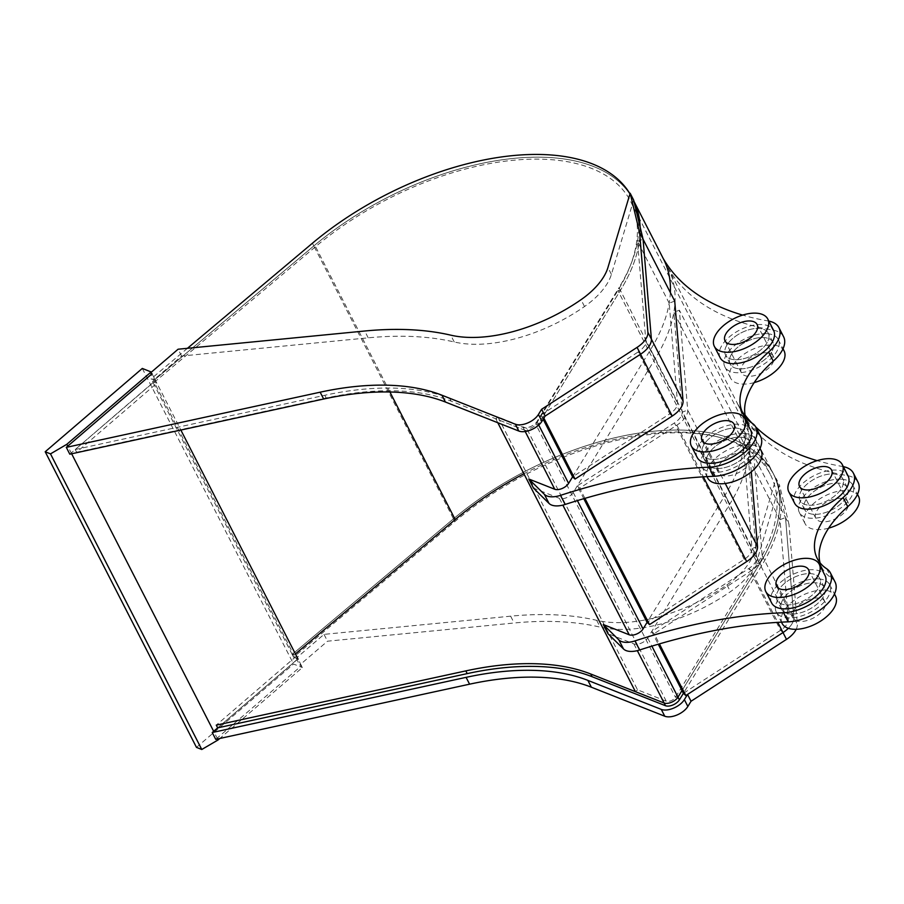 <?xml version="1.0" encoding="UTF-8"?>
<svg xmlns="http://www.w3.org/2000/svg" width="904" height="904" viewBox="0 0 904 904"><rect width="100%" height="100%" fill="white"/><g stroke="black" fill="none" stroke-linecap="round" stroke-linejoin="round"><path stroke-width="0.68" stroke-dasharray="4.52 3.39" d="M295.416 653.908L293.902 655.174L154.268 382.302L315.552 246.679A214.836 112.74 152.9 0 1 630.642 201.434A214.836 112.74 152.9 0 1 617.884 290.534L535.846 424.394A6 3.153 152.9 0 1 526.603 428.293L497.901 416.947L637.546 689.831L666.248 701.176A6 3.153 -27.1 0 0 675.48 697.278L757.529 563.418A214.836 112.74 -27.1 0 0 770.276 474.317A214.836 112.74 -27.1 0 0 523.913 473.764M497.799 422.744L495.776 418.778L524.478 430.123A9.006 4.723 -27.1 0 0 538.343 424.27L620.381 290.41L760.015 563.294L682 690.588L760.015 563.294A217.841 114.322 -27.1 0 0 772.954 472.95A217.841 114.322 -27.1 0 0 453.469 518.828L292.173 654.439L293.902 655.174M633.93 201.287L633.308 200.066A217.841 114.322 -27.1 0 1 633.953 201.355A217.841 114.322 -27.1 0 0 633.308 200.066A217.841 114.322 -27.1 0 0 313.824 245.944L152.539 381.567L156.799 383.251L76.648 452.237L326.174 398.009A240.068 125.984 152.9 0 1 451.085 401.116L524.478 430.123A9.006 4.723 -27.1 0 0 538.343 424.27L620.381 290.41A217.841 114.322 -27.1 0 0 640.122 227.017A217.841 114.322 -27.1 0 1 620.381 290.41L618.98 287.687A217.841 114.322 -27.1 0 0 638.439 220.011M620.381 290.41L617.884 290.534L757.529 563.418L760.015 563.294A217.841 114.322 -27.1 0 0 772.954 472.95A217.841 114.322 -27.1 0 0 453.469 518.828L292.173 654.439L152.539 381.567L154.268 382.302M635.41 691.662L637.546 689.831M495.776 418.778L497.901 416.947M634.179 202.315A217.841 114.322 -27.1 0 0 631.919 197.343L633.308 200.066A217.841 114.322 -27.1 0 0 313.824 245.944L152.539 381.567L151.137 378.832L155.409 380.516L75.247 449.514L324.785 395.285A240.068 125.984 152.9 0 1 449.695 398.381L523.088 427.4A9.006 4.723 -27.1 0 0 536.942 421.546L618.98 287.687M631.919 197.343A217.841 114.322 -27.1 0 0 629.964 193.829M76.648 452.237L75.247 449.514M156.799 383.251L155.409 380.516M187.456 348.3L151.137 378.832M734.421 359.679A24.012 12.599 152.9 0 1 725.516 355.012A24.012 12.599 152.9 0 1 741.144 332.853A24.012 12.599 152.9 0 1 768.253 333.135A24.012 12.599 152.9 0 1 759.699 350.786A24.012 12.599 152.9 0 1 734.421 359.679A24.012 12.599 -27.1 0 0 759.699 350.786A24.012 12.599 -27.1 0 0 768.253 333.135A24.012 12.599 -27.1 0 0 741.144 332.853A24.012 12.599 -27.1 0 0 725.516 355.012A24.012 12.599 -27.1 0 0 734.421 359.679M739.076 368.775A24.012 12.599 -27.1 0 0 764.355 359.882A24.012 12.599 -27.1 0 0 772.909 342.232A24.012 12.599 -27.1 0 0 745.8 341.949A24.012 12.599 -27.1 0 0 730.172 364.109A24.012 12.599 -27.1 0 0 739.076 368.775A24.012 12.599 152.9 0 1 730.172 364.109A24.012 12.599 152.9 0 1 745.8 341.949A24.012 12.599 152.9 0 1 772.909 342.232A24.012 12.599 152.9 0 1 764.355 359.882A24.012 12.599 152.9 0 1 739.076 368.775M711.414 459.345A24.012 12.599 152.9 0 1 702.498 454.678A24.012 12.599 152.9 0 1 718.138 432.519A24.012 12.599 152.9 0 1 745.246 432.801A24.012 12.599 152.9 0 1 736.681 450.452A24.012 12.599 152.9 0 1 711.414 459.345A24.012 12.599 -27.1 0 0 736.681 450.452A24.012 12.599 -27.1 0 0 745.246 432.801A24.012 12.599 -27.1 0 0 718.138 432.519A24.012 12.599 -27.1 0 0 702.498 454.678A24.012 12.599 -27.1 0 0 711.414 459.345M716.07 468.441A24.012 12.599 -27.1 0 0 741.336 459.548A24.012 12.599 -27.1 0 0 749.902 441.898A24.012 12.599 -27.1 0 0 722.793 441.615A24.012 12.599 -27.1 0 0 707.154 463.775A24.012 12.599 -27.1 0 0 716.07 468.441A24.012 12.599 152.9 0 1 707.154 463.775A24.012 12.599 152.9 0 1 722.793 441.615A24.012 12.599 152.9 0 1 749.902 441.898A24.012 12.599 152.9 0 1 741.336 459.548A24.012 12.599 152.9 0 1 716.07 468.441M783.598 336.763A36.013 18.894 -27.1 0 0 772.863 330.084A360.108 188.981 152.9 0 1 667.208 266.386A217.841 114.322 152.9 0 1 668.226 268.285A217.841 114.322 152.9 0 1 655.287 358.628L573.249 492.488A9.006 4.723 152.9 0 1 559.395 498.341L533.473 488.103M670.35 292.557A217.841 114.322 152.9 0 1 650.631 349.532L572.616 476.837L669.785 413.84L672.214 416.066M667.208 266.386L662.553 257.29A360.108 188.981 152.9 0 0 663.016 258.126M768.841 321.101A36.013 18.894 -27.1 0 0 768.208 320.988A360.108 188.981 152.9 0 1 742.636 315.101M760.592 436.429A36.013 18.894 -27.1 0 0 756.84 432.338A90.027 47.245 152.9 0 1 747.461 422.111A90.027 47.245 152.9 0 1 745.608 417.32M813.555 514.308A24.012 12.599 152.9 0 1 804.639 509.641A24.012 12.599 152.9 0 1 820.278 487.493A24.012 12.599 152.9 0 1 847.387 487.764A24.012 12.599 152.9 0 1 838.833 505.415A24.012 12.599 152.9 0 1 813.555 514.308A24.012 12.599 152.9 0 1 804.639 509.641A24.012 12.599 152.9 0 1 820.278 487.493A24.012 12.599 152.9 0 1 847.387 487.764A24.012 12.599 152.9 0 1 838.833 505.415A24.012 12.599 152.9 0 1 813.555 514.308M808.899 505.212A24.012 12.599 -27.1 0 0 834.177 496.319A24.012 12.599 -27.1 0 0 842.731 478.668A24.012 12.599 -27.1 0 0 815.623 478.397A24.012 12.599 -27.1 0 0 799.995 500.545A24.012 12.599 -27.1 0 0 808.899 505.212A24.012 12.599 -27.1 0 0 834.177 496.319A24.012 12.599 -27.1 0 0 842.731 478.668A24.012 12.599 -27.1 0 0 815.623 478.397A24.012 12.599 -27.1 0 0 799.995 500.545A24.012 12.599 -27.1 0 0 808.899 505.212M790.537 613.974A24.012 12.599 152.9 0 1 781.632 609.307A24.012 12.599 152.9 0 1 797.26 587.159A24.012 12.599 152.9 0 1 824.38 587.43A24.012 12.599 152.9 0 1 815.815 605.081A24.012 12.599 152.9 0 1 790.537 613.974A24.012 12.599 152.9 0 1 781.632 609.307A24.012 12.599 152.9 0 1 797.26 587.159A24.012 12.599 152.9 0 1 824.38 587.43A24.012 12.599 152.9 0 1 815.815 605.081A24.012 12.599 152.9 0 1 790.537 613.974M785.881 604.878A24.012 12.599 -27.1 0 0 811.159 595.985A24.012 12.599 -27.1 0 0 819.725 578.334A24.012 12.599 -27.1 0 0 792.616 578.063A24.012 12.599 -27.1 0 0 776.977 600.211A24.012 12.599 -27.1 0 0 785.881 604.878A24.012 12.599 -27.1 0 0 811.159 595.985A24.012 12.599 -27.1 0 0 819.725 578.334A24.012 12.599 -27.1 0 0 792.616 578.063A24.012 12.599 -27.1 0 0 776.977 600.211A24.012 12.599 -27.1 0 0 785.881 604.878M745.099 415.094A360.108 188.981 152.9 0 1 737.031 402.834L741.687 411.93A217.841 114.322 152.9 0 1 742.692 413.829A217.841 114.322 152.9 0 1 729.765 504.172L647.727 638.032A9.006 4.723 152.9 0 1 633.874 643.885L607.94 633.636M737.031 402.834A217.841 114.322 152.9 0 1 738.037 404.732A217.841 114.322 152.9 0 1 725.11 495.076L647.083 622.37L744.252 559.373A15.006 7.876 -27.1 0 0 751.981 548.604L743.676 448.7L673.853 312.264L682.17 412.156A15.006 7.876 152.9 0 1 674.44 422.936L577.272 485.934L583.792 498.692M858.077 482.295A36.013 18.894 -27.1 0 0 847.342 475.617A360.108 188.981 152.9 0 1 741.687 411.93M843.319 466.633A36.013 18.894 -27.1 0 0 842.686 466.52A360.108 188.981 152.9 0 1 817.103 460.633M755.733 426.959A360.108 188.981 152.9 0 1 751.823 422.993M835.059 581.973A36.013 18.894 -27.1 0 0 831.307 577.871A90.027 47.245 152.9 0 1 821.939 567.644A90.027 47.245 152.9 0 1 820.086 562.853M779.982 519.653L785.508 517.574L793.814 617.466A21.007 11.029 152.9 0 1 788.344 628.314A21.007 11.029 -27.1 0 0 793.814 617.466L785.508 517.574L753.857 455.718L748.331 457.797L779.982 519.653L788.288 619.545A15.006 7.876 152.9 0 1 780.559 630.325L683.39 693.323L761.417 566.017A217.841 114.322 -27.1 0 0 774.344 475.673A217.841 114.322 -27.1 0 0 454.859 521.551L293.574 657.174L297.845 658.858L217.683 727.856L297.981 658.937L302.411 667.57L219.808 738.455M293.574 657.174L292.173 654.439L296.444 656.134L216.282 725.121M296.444 656.134L297.845 658.858M217.57 738.941L213.66 731.302M71.642 453.785L67.732 446.135M151.126 371.951L180.856 430.044M196.473 747.382L293.574 664.056L302.411 667.57M142.301 368.436L293.574 664.056M751.292 471.843L749.201 446.621L743.676 448.7M584.922 498.364L579.701 488.16L676.87 425.162A21.007 11.029 -27.1 0 0 687.695 410.077L679.379 310.185L673.853 312.264M749.201 446.621L679.379 310.185M579.701 488.16L577.272 485.934M674.723 301.088L669.197 303.168L677.514 403.06A15.006 7.876 152.9 0 1 669.785 413.84L638.134 351.984L540.965 414.981L543.394 417.207L545.112 416.089M669.197 303.168L637.546 241.311L645.863 341.215A15.006 7.876 152.9 0 1 638.134 351.984L640.563 354.21M543.869 418.134L543.394 417.207M543.157 419.286L540.965 414.981M637.546 241.311L643.072 239.232M748.331 457.797L756.637 557.7A15.006 7.876 152.9 0 1 748.907 568.469L651.739 631.467L654.18 633.693L659.4 643.897M753.857 455.718L762.162 555.621A21.007 11.029 152.9 0 1 751.348 570.695L654.18 633.693M651.739 631.467L658.27 644.224M69.8 454.181L155.556 380.595L153.782 379.895L181.58 356.029L368.21 337.836A300.094 157.488 152.9 0 1 454.237 341.983A120.04 62.997 -27.1 0 0 584.515 306.524A60.014 31.493 -27.1 0 0 611.409 274.387L633.636 200.055M181.58 356.029L178.099 349.215M155.556 380.595L152.064 373.77L150.301 373.069L153.782 379.895M151.273 372.233L150.301 373.069M301.473 665.751L297.981 658.937L296.218 658.225L324.016 634.371L510.647 616.178A300.094 157.488 152.9 0 1 596.674 620.325A120.04 62.997 -27.1 0 0 726.952 584.854A60.014 31.493 -27.1 0 0 753.846 552.728L776.073 478.385L779.564 485.211L757.337 559.553A60.014 31.493 152.9 0 1 730.443 591.679A120.04 62.997 152.9 0 1 600.166 627.139A300.094 157.488 -27.1 0 0 514.139 623.003L327.508 641.196L299.71 665.05L301.473 665.751L215.728 739.348M324.016 634.371L327.508 641.196M776.073 478.385L785.508 517.574L789 524.399L779.564 485.211M796.198 629.308A21.007 11.029 -27.1 0 0 797.305 624.291L789 524.399M296.218 658.225L299.71 665.05M766.705 352.831A18.001 9.447 -27.1 0 0 747.755 359.498A18.001 9.447 -27.1 0 0 741.336 372.742A18.001 9.447 -27.1 0 0 761.665 372.945A18.001 9.447 -27.1 0 0 773.383 356.334A18.001 9.447 -27.1 0 0 766.705 352.831M767.123 333.666A30.013 15.752 -27.1 0 0 735.528 344.774A30.013 15.752 -27.1 0 0 724.827 366.832A30.013 15.752 -27.1 0 0 758.716 367.182A30.013 15.752 -27.1 0 0 778.254 339.497A30.013 15.752 -27.1 0 0 767.123 333.666M754.185 382.607A30.013 15.752 152.9 0 1 730.647 378.211A30.013 15.752 152.9 0 1 741.348 356.142A30.013 15.752 152.9 0 1 772.943 345.034A30.013 15.752 152.9 0 1 784.073 350.865M720.172 357.747A30.013 15.752 152.9 0 1 730.873 335.678A30.013 15.752 152.9 0 1 762.467 324.57A30.013 15.752 152.9 0 1 773.598 330.401M841.183 498.375A18.001 9.447 -27.1 0 0 822.222 505.042A18.001 9.447 -27.1 0 0 815.803 518.274A18.001 9.447 -27.1 0 0 836.144 518.489A18.001 9.447 -27.1 0 0 847.862 501.867A18.001 9.447 -27.1 0 0 841.183 498.375M841.59 479.199A30.013 15.752 -27.1 0 0 810.007 490.307A30.013 15.752 -27.1 0 0 799.305 512.376A30.013 15.752 -27.1 0 0 833.194 512.726A30.013 15.752 -27.1 0 0 852.732 485.03A30.013 15.752 -27.1 0 0 841.59 479.199M828.663 528.139A30.013 15.752 152.9 0 1 805.125 523.744A30.013 15.752 152.9 0 1 815.815 501.686A30.013 15.752 152.9 0 1 847.41 490.567A30.013 15.752 152.9 0 1 858.551 496.398M794.65 503.279A30.013 15.752 152.9 0 1 805.351 481.21A30.013 15.752 152.9 0 1 836.946 470.103A30.013 15.752 152.9 0 1 848.076 475.933M818.165 598.041A18.001 9.447 -27.1 0 0 799.215 604.708A18.001 9.447 -27.1 0 0 792.797 617.94A18.001 9.447 -27.1 0 0 813.125 618.155A18.001 9.447 -27.1 0 0 824.855 601.544A18.001 9.447 -27.1 0 0 818.165 598.041M818.583 578.865A30.013 15.752 -27.1 0 0 786.988 589.984A30.013 15.752 -27.1 0 0 776.287 612.042A30.013 15.752 -27.1 0 0 810.176 612.392A30.013 15.752 -27.1 0 0 829.714 584.696A30.013 15.752 -27.1 0 0 818.583 578.865M782.107 623.41A30.013 15.752 152.9 0 1 792.808 601.352A30.013 15.752 152.9 0 1 824.403 590.233A30.013 15.752 152.9 0 1 835.533 596.075M771.632 602.945A30.013 15.752 152.9 0 1 782.333 580.888A30.013 15.752 152.9 0 1 813.928 569.769A30.013 15.752 152.9 0 1 825.069 575.611M743.698 452.497A18.001 9.447 -27.1 0 0 724.737 459.164A18.001 9.447 -27.1 0 0 718.318 472.408A18.001 9.447 -27.1 0 0 738.647 472.622A18.001 9.447 -27.1 0 0 750.376 456A18.001 9.447 -27.1 0 0 743.698 452.497M744.105 433.332A30.013 15.752 -27.1 0 0 712.51 444.44A30.013 15.752 -27.1 0 0 701.82 466.509A30.013 15.752 -27.1 0 0 735.709 466.859A30.013 15.752 -27.1 0 0 755.247 439.163A30.013 15.752 -27.1 0 0 744.105 433.332M707.629 477.877A30.013 15.752 152.9 0 1 718.33 455.808A30.013 15.752 152.9 0 1 749.924 444.7A30.013 15.752 152.9 0 1 761.066 450.531M697.165 457.413A30.013 15.752 152.9 0 1 707.866 435.344A30.013 15.752 152.9 0 1 739.449 424.236A30.013 15.752 152.9 0 1 750.591 430.067M389.929 392.008L315.552 246.679L313.824 245.944L453.469 518.828L455.198 519.563M677.977 697.154L675.48 697.278L535.846 424.394L538.343 424.27L538.727 425.038M573.249 492.488L577.396 500.601M647.727 638.032L651.874 646.134M523.088 427.4L525.19 431.513M559.395 498.341L562.853 505.11M633.874 643.885L637.331 650.654M666.248 701.176L526.603 428.293M313.824 245.944L312.434 243.21M538.343 424.27L536.942 421.546M451.085 401.116L449.695 398.381M326.174 398.009L324.785 395.285M655.287 358.628L650.631 349.532M772.863 330.084L768.208 320.988M756.84 432.338L752.184 423.241M725.11 495.076L729.765 504.172M842.686 466.52L847.342 475.617M826.663 568.774L831.307 577.871M760.015 563.294L761.417 566.017M453.469 518.828L454.859 521.551M757.507 546.524L751.981 548.604L682.17 412.156L687.695 410.077L725.257 483.482M676.87 425.162L703.312 476.826M744.252 559.373L674.44 422.936M645.863 341.215L677.514 403.06M783 632.551L780.559 630.325L748.907 568.469L751.348 570.695L777.779 622.359M788.288 619.545L756.637 557.7M762.162 555.621L797.305 624.291M368.21 337.836L364.719 331.011M454.237 341.983L450.757 335.158M584.515 306.524L581.023 299.699M611.409 274.387L607.917 267.573M510.647 616.178L514.139 623.003M596.674 620.325L600.166 627.139M726.952 584.854L730.443 591.679M753.846 552.728L757.337 559.553M774.344 475.673L668.226 268.285M770.276 474.317L630.642 201.434M772.909 342.232L768.253 333.135L772.909 342.232M730.172 364.109L725.516 355.012L730.172 364.109M749.902 441.898L745.246 432.801L749.902 441.898M707.154 463.775L702.498 454.678L707.154 463.775M747.461 422.111L742.805 413.015M847.387 487.764L842.731 478.668L847.387 487.764M804.639 509.641L799.995 500.545L804.639 509.641M824.38 587.43L819.725 578.334L824.38 587.43M781.632 609.307L776.977 600.211L781.632 609.307M742.692 413.829L738.037 404.732M821.939 567.644L817.284 558.548M773.383 356.334L757.1 324.502M741.336 372.742L725.042 340.898M724.827 366.832L730.647 378.211M778.254 339.497L783.011 348.797M847.862 501.867L831.567 470.035M815.803 518.274L799.509 486.442M799.305 512.376L805.125 523.744M852.732 485.03L857.489 494.33M824.855 601.544L808.56 569.701M792.797 617.94L776.502 586.108M776.287 612.042L781.463 622.155M829.714 584.696L834.482 593.996M750.376 456L734.082 424.168M718.318 472.408L702.024 440.576M701.82 466.509L706.984 476.611M755.247 439.163L760.004 448.463"/><path stroke-width="1.36" d="M523.913 473.764A214.836 112.74 -27.1 0 0 455.198 519.563L295.416 653.908M640.122 227.017A217.841 114.322 -27.1 0 0 633.953 201.355A217.841 114.322 -27.1 0 1 640.122 227.017M497.799 422.744L635.41 691.662L664.124 703.007A9.006 4.723 -27.1 0 0 677.977 697.154L682 690.588L677.977 697.154L679.379 699.877L683.39 693.323L685.831 695.549L783 632.551A21.007 11.029 -27.1 0 0 788.344 628.314A21.007 11.029 152.9 0 1 783 632.551L687.548 694.43L691.04 701.255L786.491 639.377A21.007 11.029 -27.1 0 0 796.198 629.308M638.439 220.011A217.841 114.322 -27.1 0 0 634.179 202.315M629.964 193.829A217.841 114.322 -27.1 0 0 312.434 243.21L187.456 348.3M643.072 239.232L639.58 232.418L630.144 193.23L633.636 200.055L643.072 239.232L651.389 339.136A21.007 11.029 152.9 0 1 640.563 354.21L545.112 416.089L640.563 354.21A21.007 11.029 -27.1 0 0 651.389 339.136L643.072 239.232L674.723 301.088L683.04 400.981A21.007 11.029 152.9 0 1 672.214 416.066L575.046 479.063L572.616 476.837L568.593 483.391A9.006 4.723 152.9 0 1 554.74 489.245L528.817 479.007L544.377 494.341A20.012 10.498 -27.1 0 0 560.503 495.358A390.121 204.733 152.9 0 1 709.064 467.21A36.013 18.894 -27.1 0 0 744.885 452.35A36.013 18.894 -27.1 0 0 755.936 427.332A36.013 18.894 -27.1 0 0 752.184 423.241A90.027 47.245 152.9 0 1 742.805 413.015A90.027 47.245 152.9 0 1 768.615 352.051A36.013 18.894 -27.1 0 0 778.943 327.666A36.013 18.894 -27.1 0 0 768.841 321.101M662.553 257.29A217.841 114.322 152.9 0 1 663.57 259.188A217.841 114.322 152.9 0 1 670.35 292.557M742.636 315.101A360.108 188.981 152.9 0 1 663.016 258.126M745.608 417.32A90.027 47.245 152.9 0 1 773.27 361.148A36.013 18.894 -27.1 0 0 783.598 336.763L778.943 327.666M528.817 479.007L533.473 488.103L549.033 503.438A20.012 10.498 -27.1 0 0 565.158 504.455A390.121 204.733 152.9 0 1 713.719 476.306A36.013 18.894 -27.1 0 0 749.54 461.447A36.013 18.894 -27.1 0 0 760.592 436.429L755.936 427.332M583.792 498.692L647.083 622.37L643.072 628.935A9.006 4.723 152.9 0 1 629.218 634.789L603.284 624.54L618.856 639.885A20.012 10.498 -27.1 0 0 634.981 640.902A390.121 204.733 152.9 0 1 783.531 612.742A36.013 18.894 -27.1 0 0 819.352 597.883A36.013 18.894 -27.1 0 0 830.403 572.876A36.013 18.894 -27.1 0 0 826.663 568.774A90.027 47.245 152.9 0 1 817.284 558.548A90.027 47.245 152.9 0 1 843.093 497.584A36.013 18.894 -27.1 0 0 853.421 473.199A36.013 18.894 -27.1 0 0 843.319 466.633M817.103 460.633A360.108 188.981 152.9 0 1 755.733 426.959M751.823 422.993A360.108 188.981 152.9 0 1 745.099 415.094M820.086 562.853A90.027 47.245 152.9 0 1 847.749 506.681A36.013 18.894 -27.1 0 0 858.077 482.295L853.421 473.199M603.284 624.54L607.94 633.636L623.511 648.97A20.012 10.498 -27.1 0 0 639.625 649.987A390.121 204.733 152.9 0 1 788.186 621.839A36.013 18.894 -27.1 0 0 824.007 606.979A36.013 18.894 -27.1 0 0 835.059 581.973L830.403 572.876M687.548 694.43L684.362 699.639A15.006 7.876 152.9 0 1 661.276 709.391L587.871 680.384A234.068 122.842 -27.1 0 0 466.091 677.356L212.237 732.522L217.683 727.856L216.282 725.121L465.82 670.892A240.068 125.984 152.9 0 1 590.73 674L664.124 703.007A9.006 4.723 -27.1 0 0 677.977 697.154L651.874 646.134M217.683 727.856L467.21 673.616A240.068 125.984 152.9 0 1 592.12 676.723L665.525 705.73A9.006 4.723 -27.1 0 0 679.379 699.877M67.732 446.135L66.806 444.316L50.5 453.876L201.773 749.495L218.079 739.947L217.57 738.941M213.66 731.302L71.642 453.785M219.808 738.455L218.079 739.947M180.856 430.044L297.981 658.937M66.806 444.316L151.126 371.951L142.301 368.436L45.2 451.763L50.5 453.876M201.773 749.495L196.473 747.382L45.2 451.763M647.083 622.37L649.524 624.596L746.693 561.599A21.007 11.029 -27.1 0 0 757.507 546.524L751.292 471.843M649.524 624.596L584.922 498.364M575.046 479.063L543.869 418.134M572.616 476.837L543.157 419.286M659.4 643.897L685.831 695.549M658.27 644.224L683.39 693.323M630.144 193.23L607.917 267.573A60.014 31.493 152.9 0 1 581.023 299.699A120.04 62.997 152.9 0 1 450.757 335.158A300.094 157.488 -27.1 0 0 364.719 331.011L178.099 349.215L151.273 372.233M152.064 373.77L66.308 447.367L69.8 454.181L323.655 399.014A234.068 122.842 -27.1 0 1 445.446 402.043L518.839 431.05A15.006 7.876 152.9 0 0 541.925 421.298L545.112 416.089L541.632 409.275L637.071 347.385A21.007 11.029 -27.1 0 0 647.897 332.31L639.58 232.418M66.308 447.367L320.163 392.189A234.068 122.842 152.9 0 1 441.954 395.217L515.348 424.236A15.006 7.876 -27.1 0 0 538.434 414.473L541.632 409.275M212.237 732.522L215.728 739.348L469.583 684.181A234.068 122.842 152.9 0 1 591.363 687.209L664.756 716.217A15.006 7.876 -27.1 0 0 687.854 706.453L691.04 701.255M750.41 320.999A18.001 9.447 152.9 0 1 757.1 324.502A18.001 9.447 152.9 0 1 745.371 341.113A18.001 9.447 152.9 0 1 725.042 340.898A18.001 9.447 152.9 0 1 731.46 327.666A18.001 9.447 152.9 0 1 750.41 320.999M783.011 348.797L784.073 350.865A30.013 15.752 152.9 0 1 754.185 382.607M767.779 319.033L773.598 330.401A30.013 15.752 152.9 0 1 754.06 358.086A30.013 15.752 152.9 0 1 720.172 357.747L714.352 346.368A30.013 15.752 -27.1 0 0 748.241 346.718A30.013 15.752 -27.1 0 0 767.779 319.033A30.013 15.752 -27.1 0 0 756.648 313.191A30.013 15.752 -27.1 0 0 725.053 324.31A30.013 15.752 -27.1 0 0 714.352 346.368M824.889 466.532A18.001 9.447 152.9 0 1 831.567 470.035A18.001 9.447 152.9 0 1 819.849 486.646A18.001 9.447 152.9 0 1 799.509 486.442A18.001 9.447 152.9 0 1 805.939 473.199A18.001 9.447 152.9 0 1 824.889 466.532M857.489 494.33L858.551 496.398A30.013 15.752 152.9 0 1 828.663 528.139M842.257 464.566L848.076 475.933A30.013 15.752 152.9 0 1 828.539 503.63A30.013 15.752 152.9 0 1 794.65 503.279L788.83 491.912A30.013 15.752 -27.1 0 0 822.719 492.262A30.013 15.752 -27.1 0 0 842.257 464.566A30.013 15.752 -27.1 0 0 831.126 458.735A30.013 15.752 -27.1 0 0 799.531 469.843A30.013 15.752 -27.1 0 0 788.83 491.912M801.882 566.198A18.001 9.447 152.9 0 1 808.56 569.701A18.001 9.447 152.9 0 1 796.831 586.312A18.001 9.447 152.9 0 1 776.502 586.108A18.001 9.447 152.9 0 1 782.92 572.865A18.001 9.447 152.9 0 1 801.882 566.198M834.482 593.996L835.533 596.075A30.013 15.752 152.9 0 1 815.996 623.76A30.013 15.752 152.9 0 1 782.107 623.41L781.463 622.155M819.25 564.232L825.069 575.611A30.013 15.752 152.9 0 1 805.52 603.296A30.013 15.752 152.9 0 1 771.632 602.945L765.812 591.578A30.013 15.752 -27.1 0 0 799.701 591.928A30.013 15.752 -27.1 0 0 819.25 564.232A30.013 15.752 -27.1 0 0 808.108 558.401A30.013 15.752 -27.1 0 0 776.513 569.509A30.013 15.752 -27.1 0 0 765.812 591.578M727.404 420.665A18.001 9.447 152.9 0 1 734.082 424.168A18.001 9.447 152.9 0 1 722.364 440.779A18.001 9.447 152.9 0 1 702.024 440.576A18.001 9.447 152.9 0 1 708.453 427.332A18.001 9.447 152.9 0 1 727.404 420.665M760.004 448.463L761.066 450.531A30.013 15.752 152.9 0 1 741.517 478.227A30.013 15.752 152.9 0 1 707.629 477.877L706.984 476.611M744.772 418.699L750.591 430.067A30.013 15.752 152.9 0 1 731.053 457.763A30.013 15.752 152.9 0 1 697.165 457.413L691.345 446.045A30.013 15.752 -27.1 0 0 725.234 446.384A30.013 15.752 -27.1 0 0 744.772 418.699A30.013 15.752 -27.1 0 0 733.641 412.868A30.013 15.752 -27.1 0 0 702.046 423.976A30.013 15.752 -27.1 0 0 691.345 446.045M455.198 519.563L389.929 392.008M538.727 425.038L568.593 483.391M577.396 500.601L643.072 628.935M525.19 431.513L554.74 489.245M562.853 505.11L629.218 634.789M637.331 650.654L665.525 705.73M773.27 361.148L768.615 352.051M713.719 476.306L709.064 467.21M565.158 504.455L560.503 495.358M549.033 503.438L544.377 494.341M843.093 497.584L847.749 506.681M783.531 612.742L788.186 621.839M634.981 640.902L639.625 649.987M618.856 639.885L623.511 648.97M590.73 674L592.12 676.723M465.82 670.892L467.21 673.616M725.257 483.482L757.507 546.524M703.312 476.826L746.693 561.599M672.214 416.066L637.071 347.385M683.04 400.981L647.897 332.31M777.779 622.359L786.491 639.377M541.925 421.298L538.434 414.473M518.839 431.05L515.348 424.236M445.446 402.043L441.954 395.217M323.655 399.014L320.163 392.189M684.362 699.639L687.854 706.453M661.276 709.391L664.756 716.217M587.871 680.384L591.363 687.209M466.091 677.356L469.583 684.181M663.57 259.188L633.93 201.287"/></g></svg>
